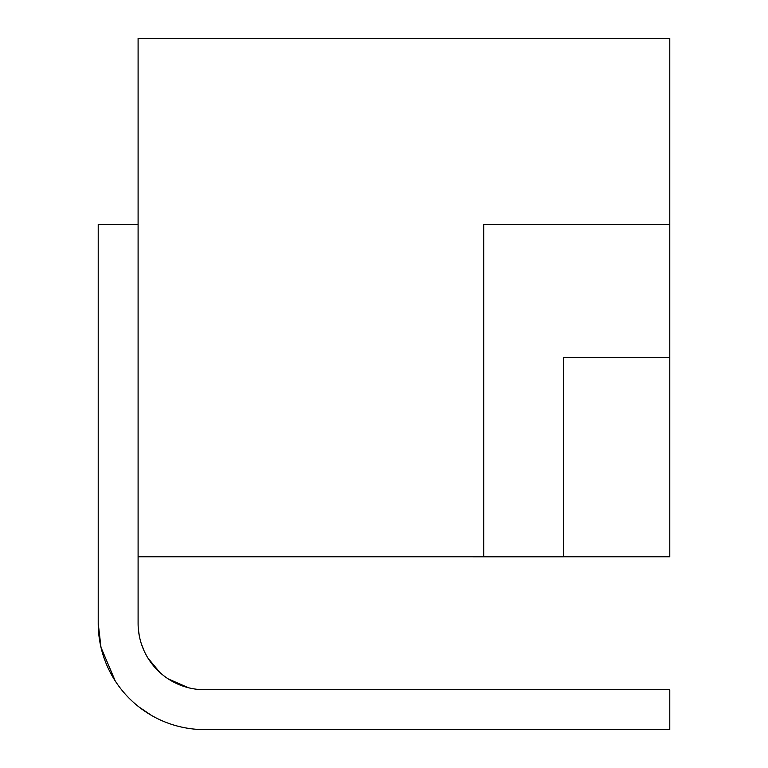 <?xml version="1.0" encoding="UTF-8"?>
<svg xmlns="http://www.w3.org/2000/svg" width="768" height="768" viewBox="0 0 768 768"><rect width="100%" height="100%" fill="white"/><g stroke="black" fill="none" stroke-linecap="round" stroke-linejoin="round"><path stroke-width="1.15" d="M224.496 556.79L563.443 556.8L563.443 357.418L669.782 357.418L669.773 224.496L483.696 224.496L483.696 556.79L138.096 556.79L138.096 623.261A66.461 66.461 0 0 0 204.557 689.722L669.782 689.722L669.782 729.6L204.557 729.6A106.339 106.339 0 0 1 98.218 623.261L100.992 647.405L115.286 681.053L100.992 647.405L98.218 623.261L98.218 224.496L138.096 224.496M138.384 629.472L139.373 636.269L138.384 629.472M141.245 643.469L144.106 650.88L141.245 643.469M147.936 658.07L159.936 672.518L147.936 658.07M168.086 678.826L188.342 687.715L168.086 678.826M198.25 689.424L200.285 689.587L198.25 689.424M138.95 706.954L151.69 715.526L138.95 706.954M138.096 556.79L138.096 38.4L669.782 38.4L669.782 556.79L483.696 556.79"/></g></svg>
